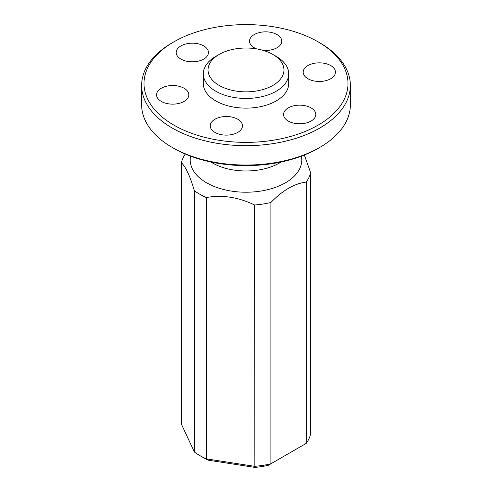 <?xml version="1.0" encoding="UTF-8"?>
<svg xmlns="http://www.w3.org/2000/svg" width="492" height="492" viewBox="0 0 492 492"><rect width="100%" height="100%" fill="white"/><g stroke="black" fill="none" stroke-linecap="round" stroke-linejoin="round"><path stroke-width="0.74" d="M173.879 125.128A101.998 58.886 0 0 0 318.121 125.128A101.998 58.886 0 0 0 318.127 41.851A101.998 58.886 0 0 0 318.121 41.851A101.998 58.886 0 0 0 173.873 41.851A101.998 58.886 0 0 0 173.879 125.128M319.8 42.816L318.127 41.851L319.8 42.816A104.372 60.258 180 0 1 350.372 85.424A104.372 60.258 180 0 1 285.938 141.093A104.372 60.258 180 0 1 172.2 128.031A104.372 60.258 180 0 1 141.628 85.424A104.372 60.258 180 0 1 172.2 42.816L173.873 41.851M319.8 147.403L318.127 148.369A101.998 58.886 180 0 1 173.879 148.369L172.2 147.403A104.372 60.258 0 0 0 319.8 147.403A104.372 60.258 0 0 0 350.372 104.79L350.372 85.424M304.333 155.035L310.618 172.643A65.184 37.632 180 0 1 306.239 182.071C294.456 183.522 282.672 190.324 270.895 202.476A65.184 37.632 180 0 1 254.561 205.004C238.435 197.163 222.341 194.672 206.277 197.538A65.184 37.632 180 0 1 199.906 194.309A65.184 37.632 180 0 1 194.315 190.632C189.998 175.97 185.687 166.677 181.382 162.76L181.382 424.067L194.315 451.939A65.184 37.632 0 0 0 199.906 455.617L199.906 455.617A65.184 37.632 0 0 0 206.277 458.845L208.436 460.217A60.442 34.895 180 0 1 203.264 457.554L199.906 455.617L203.264 457.554M194.315 451.939L194.315 190.632M180.921 59.083A16.131 9.311 180 0 1 176.197 52.503A16.131 9.311 180 0 1 186.154 43.899A16.131 9.311 180 0 1 203.731 45.916A16.131 9.311 180 0 1 208.454 52.503A16.131 9.311 180 0 1 198.497 61.106A16.131 9.311 180 0 1 180.921 59.083M256.707 48.911A16.131 9.311 180 0 1 254.241 47.742A16.131 9.311 180 0 1 249.518 41.156A16.131 9.311 180 0 1 259.475 32.552A16.131 9.311 180 0 1 277.051 34.575A16.131 9.311 180 0 1 281.775 41.156A16.131 9.311 180 0 1 263.023 50.344M307.912 78.732A16.131 9.311 180 0 1 303.189 72.146A16.131 9.311 180 0 1 313.146 63.542A16.131 9.311 180 0 1 330.722 65.559A16.131 9.311 180 0 1 335.452 72.146A16.131 9.311 180 0 1 325.489 80.75A16.131 9.311 180 0 1 307.912 78.732M288.269 121.063A16.131 9.311 180 0 1 283.546 114.476A16.131 9.311 180 0 1 293.503 105.872A16.131 9.311 180 0 1 311.079 107.889A16.131 9.311 180 0 1 315.803 114.476A16.131 9.311 180 0 1 305.846 123.08A16.131 9.311 180 0 1 288.269 121.063M214.949 132.403A16.131 9.311 180 0 1 210.225 125.817A16.131 9.311 180 0 1 220.182 117.213A16.131 9.311 180 0 1 237.759 119.236A16.131 9.311 180 0 1 242.482 125.817A16.131 9.311 180 0 1 232.525 134.421A16.131 9.311 180 0 1 214.949 132.403M161.278 101.413A16.131 9.311 180 0 1 156.548 94.833A16.131 9.311 180 0 1 166.511 86.229A16.131 9.311 180 0 1 184.088 88.246A16.131 9.311 180 0 1 188.811 94.833A16.131 9.311 180 0 1 178.854 103.437A16.131 9.311 180 0 1 161.278 101.413M276.19 56.371L276.19 56.371A42.699 24.649 180 0 1 288.699 73.806A42.699 24.649 180 0 1 262.341 96.58A42.699 24.649 180 0 1 215.81 91.235A42.699 24.649 180 0 1 203.301 73.806A42.699 24.649 180 0 1 215.81 56.371L219.161 54.44A37.952 21.912 0 0 0 219.161 85.424A37.952 21.912 0 0 0 272.839 85.424A37.952 21.912 0 0 0 272.839 54.44A37.952 21.912 0 0 0 272.839 54.434L276.19 56.371L272.839 54.44A37.952 21.912 0 0 0 219.161 54.44M203.301 73.806L203.301 83.486A42.699 24.649 0 0 0 215.81 100.921A42.699 24.649 0 0 0 262.341 106.26A42.699 24.649 0 0 0 288.699 83.486L288.699 73.806M141.628 85.424L141.628 104.79A104.372 60.258 0 0 0 172.2 147.403L173.873 148.369A101.998 58.886 180 0 0 173.879 148.369M181.382 162.76A65.184 37.632 180 0 1 185.263 154.039M206.277 197.538L206.277 458.845L254.561 466.318A65.184 37.632 0 0 0 270.895 463.79L268.226 465.334A60.442 34.895 180 0 1 254.856 467.4L208.436 460.217M270.895 202.476L270.895 463.79L306.239 443.384A65.184 37.632 0 0 0 310.618 433.95L310.618 172.643M254.561 205.004L254.856 467.4M306.239 443.384L306.239 182.071M301.381 156.179A55.781 32.201 180 0 1 270.385 188.983A55.781 32.201 180 0 1 206.56 182.79A55.781 32.201 180 0 1 190.619 156.179M210.92 162.028A47.441 27.392 0 0 0 212.452 162.95A47.441 27.392 0 0 0 281.08 162.028"/></g></svg>
